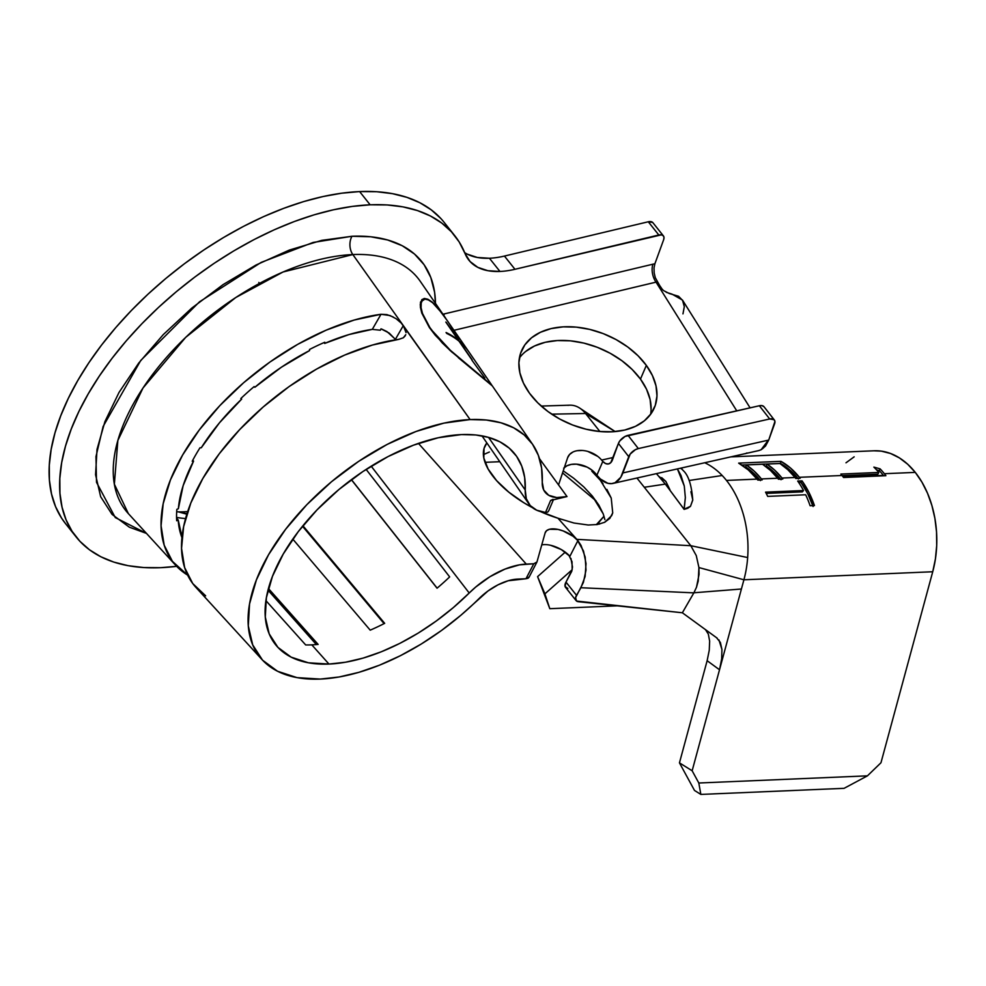 <?xml version="1.0" encoding="UTF-8"?>
<svg xmlns="http://www.w3.org/2000/svg" width="986" height="986" viewBox="0 0 986 986"><rect width="100%" height="100%" fill="white"/><g stroke="black" fill="none" stroke-linecap="round" stroke-linejoin="round"><path stroke-width="1.48" d="M797.933 478.395A84.5 57.508 -92.4 0 0 780.468 463.408L741.842 465.047L780.468 463.408L780.949 461.337A86.719 59.024 87.6 0 1 799.375 477.31L842.032 475.498A86.719 59.024 -92.4 0 0 840.848 474.056L878.822 472.442A86.719 59.024 -92.4 0 0 873.867 467.105L880.141 468.868A86.719 59.024 87.6 0 1 884.356 473.711L915.279 472.393A86.719 59.024 -92.4 0 0 874.052 450.787L730.823 456.875M780.579 479.134A84.5 57.508 -92.4 0 0 766.319 466.082L766.898 464.061A86.719 59.024 87.6 0 1 782.009 478.05L795.036 477.495A86.719 59.024 -92.4 0 0 779.926 463.506L766.898 464.061L779.926 463.506L787.814 469.693L795.036 477.495L782.009 478.05A86.719 59.024 87.6 0 1 782.785 479.036L778.447 479.221A86.719 59.024 -92.4 0 0 777.671 478.235A86.719 59.024 -92.4 0 0 762.56 464.246L746.279 464.936A86.719 59.024 87.6 0 1 761.389 478.925L777.671 478.235L761.389 478.925A86.719 59.024 87.6 0 1 762.166 479.911L757.827 480.096A86.719 59.024 -92.4 0 0 757.051 479.11A86.719 59.024 -92.4 0 0 738.637 463.124L780.949 461.337L738.637 463.124L748.3 469.928L757.051 479.11L726.46 480.416L757.051 479.11A86.719 59.024 -92.4 0 1 757.827 480.096L762.166 479.911A86.719 59.024 -92.4 0 0 761.389 478.925L754.179 471.111L746.279 464.936L762.56 464.246L770.448 470.421L777.671 478.235A86.719 59.024 -92.4 0 1 778.447 479.221L782.785 479.036A86.719 59.024 -92.4 0 0 782.009 478.05L774.799 470.236L766.898 464.061L766.319 466.082L774.01 472.109L781.048 479.726M759.959 480.009A84.5 57.508 -92.4 0 0 745.712 466.957L746.279 464.936L745.712 466.957L753.403 472.984L760.428 480.601M698.901 567.554L743.912 579.78L932.731 571.757A86.719 59.024 -92.4 0 0 915.279 472.393L884.356 473.711A86.719 59.024 -92.4 0 0 880.141 468.868L879.29 470.655L876.603 469.903L879.29 470.655A84.5 57.508 87.6 0 1 883.382 475.375L843.252 477.076L883.382 475.375A84.5 57.508 -92.4 0 0 879.29 470.655L880.141 468.868L873.867 467.105A86.719 59.024 -92.4 0 1 878.822 472.442L877.897 474.143L842.155 475.671L877.897 474.143L878.822 472.442L840.848 474.056A86.719 59.024 -92.4 0 1 842.032 475.498L799.375 477.31A86.719 59.024 87.6 0 1 800.151 478.309L795.801 478.493A86.719 59.024 -92.4 0 0 795.036 477.495A86.719 59.024 -92.4 0 1 795.801 478.493L800.151 478.309A86.719 59.024 -92.4 0 0 799.375 477.31L790.624 468.128L780.949 461.337L780.468 463.408L789.885 470.039L798.413 478.986M420.615 301.889L424.929 299.115L422.452 300.274L421.108 303.195L421.071 307.681L422.476 313.437L429.884 327.549L435.701 335.191L450.368 350.313L491.706 385.082L450.368 350.313L429.576 327.82L422.476 313.437L421.071 307.681L421.232 302.64M471.863 360.1L484.829 378.032M458.305 357.671L492.199 385.822L450.146 350.535L435.22 335.191L429.304 327.426L421.786 313.067L420.233 304.748L421.823 299.645L424.362 298.45L427.862 299.226L432.151 302.061L437.008 306.843L445.45 317.862M452.352 352.52L442.295 342.968L429.304 327.426L421.786 313.067L420.381 307.201L420.492 302.419M183.606 511.808A176.432 94.483 141.5 0 0 187.697 511.561A176.432 94.483 141.5 0 1 183.606 511.808L183.667 512.769L183.606 511.808A176.432 94.483 141.5 0 1 179.674 511.907A176.432 94.483 141.5 0 0 183.606 511.808M187.02 513.644A31.577 21.495 -92.4 0 0 185.516 513.521A31.577 21.495 87.6 0 1 187.02 513.644M651.08 409.621L650.119 399.564L646.533 389.248L640.469 379.092L646.348 365.387A72.261 48.092 -156.8 0 1 654.334 407.834A72.261 48.092 -156.8 0 1 597.713 431.301A72.261 48.092 -156.8 0 1 529.507 393.241L523.443 383.073L519.869 372.77L518.895 362.712L520.583 353.296L524.848 344.878L531.54 337.779L540.414 332.282L551.1 328.597L563.203 326.859L576.255 327.13L589.764 329.41L603.198 333.601L616.04 339.554L627.811 347.035L638.041 355.761L646.348 365.387L652.412 375.555L655.998 385.859L656.972 395.916L655.283 405.332L651.007 413.75L644.314 420.849L635.452 426.346L624.767 430.032L612.663 431.769L599.599 431.498L586.103 429.218L572.669 425.028L559.826 419.075L548.056 411.593L537.814 402.867L529.507 393.241A72.261 48.092 -156.8 0 1 521.532 350.794A72.261 48.092 -156.8 0 1 578.153 327.327A72.261 48.092 -156.8 0 1 646.348 365.387L640.469 379.092A72.261 48.092 23.2 0 0 577.611 341.809A72.261 48.092 23.2 0 0 519.388 357.992M597.38 524.527L588.235 525.02L573.926 523.011L557.928 518.205L540.365 511.524A72.261 33.82 -153 0 0 557.928 518.205L576.822 539.354L557.928 518.205L573.926 523.011L588.235 525.02L597.38 524.527L604.652 522.297L597.38 524.527M612.725 512.893L611.665 515.666L604.652 522.297L609.853 518.365L612.725 512.893L611.234 498.09L600.326 480.281L603.013 483.695M591.81 471.185L600.326 480.281M573.605 478.173L563.24 470.864L573.605 478.173L583.786 486.911L573.605 478.173M592.327 496.044L583.786 486.911L592.327 496.044L603.21 513.842L598.859 505.115L592.327 496.044M604.862 519.585L603.21 513.842M704.719 462.754A86.719 59.024 87.6 0 1 722.183 475.498A86.719 59.024 87.6 0 1 726.46 480.416A86.719 59.024 -92.4 0 0 722.183 475.498L689.115 480.502L722.183 475.498A86.719 59.024 -92.4 0 0 704.719 462.754M572.854 452.069L569.563 454.497L567.616 457.763L558.544 484.915L567.012 496.562L550.607 500.469L553.023 499.335L550.607 500.469L545.529 512.461L547.587 512.153L548.721 510.797L547.587 512.153L545.529 512.461A62.266 33.339 -38.5 0 1 528.73 503.698A62.266 33.339 -38.5 0 1 525.255 490.042L524.663 477.458L521.767 466.156L516.602 456.345L509.281 448.186L499.927 441.839L488.686 437.414L475.794 434.974L461.448 434.592L438.326 437.722L413.553 445.142L388.077 456.567L362.86 471.555L338.901 489.537L317.098 509.811L298.302 531.602L283.228 554.083L272.456 576.366L266.393 597.627L265.296 617.026L269.178 633.813L277.916 647.371L291.153 657.144L308.396 662.789L328.967 664.059L345.531 662.222L363.094 658.106L381.311 651.783L399.811 643.39L418.224 633.086L436.157 621.081L453.277 607.635L469.213 593.005A62.266 33.339 -38.5 0 1 526.277 564.091L418.434 443.38L526.277 564.091L533.783 563.77L525.969 578.745L528.102 578.227L529.149 576.933L525.969 578.745L517.613 579.102A42.25 22.629 -38.5 0 0 478.888 598.724A172.994 92.647 -38.5 0 1 320.302 679.071L339.024 677L358.892 672.329L379.499 665.18L400.415 655.69L421.232 644.043L441.518 630.473L460.869 615.264L488.008 590.971L498.053 584.809L508.197 580.754L525.969 578.745L533.783 563.77L519.536 564.842L504.98 569.095L489.956 576.699L475.696 587.052L469.213 593.005L371.192 466.181L469.213 593.005A152.978 81.937 -38.5 0 1 328.967 664.059L311.81 644.856A154.802 82.898 -38.5 0 1 305.685 644.943L265.924 600.634L305.685 644.943A154.802 82.898 141.5 0 0 311.81 644.856L328.967 664.059A152.978 81.937 -38.5 0 1 277.485 646.915A152.978 81.937 -38.5 0 1 307.632 520.152A152.978 81.937 -38.5 0 1 461.448 434.592A152.978 81.937 -38.5 0 1 516.701 456.481A152.978 81.937 -38.5 0 1 525.255 490.042L526.29 498.694L530.197 505.547L536.729 510.218L545.529 512.461L550.607 500.469L567.012 496.562L539.49 458.675L558.544 484.915L567.616 457.763A20.016 13.323 -156.8 0 1 567.874 457.073A20.016 13.323 -156.8 0 1 582.849 450.503A20.016 13.323 -156.8 0 1 601.633 460.08L602.791 461.423L596.887 475.203L595.754 473.773A20.016 13.323 23.2 0 0 564.362 467.524M420.061 281.022A186.662 99.968 141.5 0 0 352.828 254.561A13.336 9.084 87.6 0 1 351.99 236.27A199.973 107.104 -38.5 0 1 435.455 302.788M435.467 303.368L434.616 292.3L430.82 277.534L424.079 264.704L414.502 254.043L402.276 245.748L387.584 239.955L370.724 236.776L351.99 236.27L321.756 240.362L289.366 250.062L256.064 265L223.107 284.597L191.777 308.088L163.282 334.599L138.706 363.082L118.998 392.465L104.923 421.601L97.01 449.394L95.568 474.747L100.646 496.697L112.059 514.409L129.363 527.202L146.495 533.414L115.276 517.564L96.505 482.314L95.962 456.629L103.111 426.494L140.776 360.42L199.492 301.827L261.117 262.424L313.104 242.457L351.99 236.27A13.336 9.084 -92.4 0 0 352.828 254.561L283.081 271.976L235.728 297.55L185.701 337.348L142.982 388.04L117.864 440.459L114.364 484.188L128.365 513.62A186.662 99.968 141.5 0 1 165.155 358.953A186.662 99.968 141.5 0 1 352.828 254.561L403.311 325.59L406.059 332.664M682.965 313.881L684.309 306.658L682.485 300.077L672.021 294.136L666.228 292.287M662.58 289.785L657.206 281.86L454.016 330.298L656.047 282.144L736.752 410.842L656.047 282.144A13.336 7.42 76.6 0 1 652.954 264.186L444.316 313.905A15.258 8.171 -38.5 0 1 442.911 314.177A15.258 8.171 141.5 0 0 444.316 313.905A13.336 7.42 -103.4 0 0 443.848 315.545A13.336 7.42 76.6 0 1 444.316 313.905L652.954 264.186A13.336 7.42 -103.4 0 0 656.047 282.144L657.181 281.811M652.67 222.454L648.283 221.776L504.438 256.064L514.963 269.289A88.937 47.636 -38.5 0 1 499.951 271.458A88.937 47.636 -38.5 0 1 468.88 260.156A88.937 47.636 -38.5 0 1 465.059 253.55L470.1 261.561L477.803 267.354L487.885 270.706L499.951 271.458A88.937 47.636 141.5 0 0 514.963 269.289L658.808 235.001L648.283 221.776L504.438 256.064A88.937 47.636 -38.5 0 1 489.426 258.246L499.951 271.458L489.426 258.246L477.36 257.482L467.278 254.141M464.689 252.638A88.937 47.636 141.5 0 0 489.426 258.246A88.937 47.636 141.5 0 0 504.438 256.064L514.963 269.289L661.372 234.841L663.196 235.679L663.997 237.404L663.64 239.734L654.889 263.767L652.954 264.186L654.889 263.767L654.038 267.872M440.841 218.51L431.227 209.833L419.876 202.746L406.898 197.348L392.44 193.663L376.627 191.728L359.619 191.58A241.927 129.56 141.5 0 0 119.22 323.642A241.927 129.56 141.5 0 0 65.594 523.702L76.119 536.926A241.927 129.56 -38.5 0 1 129.745 336.867A241.927 129.56 -38.5 0 1 370.144 204.805L359.619 191.58L341.76 193.194L323.063 196.534L303.7 201.575L283.882 208.28L263.767 216.55L243.579 226.336L223.502 237.54L203.72 250.05L184.431 263.73L165.821 278.471L148.06 294.124L131.335 310.541L115.806 327.549L101.607 345.001L88.888 362.725L77.771 380.547L68.354 398.295L60.738 415.796L54.982 432.891L51.161 449.406L49.3 465.195L49.411 480.083L51.518 493.949L55.561 506.644L61.539 518.057L65.692 523.825M454.669 235.58A241.927 129.56 -38.5 0 1 465.059 253.55L459.168 241.927L451.366 231.735L441.753 223.058L430.401 215.971L417.423 210.56L402.966 206.875L387.153 204.952L370.144 204.805A241.927 129.56 -38.5 0 1 454.669 235.58L444.144 222.355A241.927 129.56 141.5 0 0 359.619 191.58L370.144 204.805L352.285 206.419L333.588 209.759L314.226 214.8L294.407 221.493L274.293 229.775L254.105 239.561L234.027 250.764L214.245 263.262L194.957 276.955L176.346 291.696L158.586 307.349L141.861 323.765L126.331 340.774L112.133 358.226L99.413 375.949L88.296 393.771L78.88 411.519L71.263 429.021L65.507 446.116L61.687 462.631L59.826 478.42L59.949 493.308L62.044 507.174L66.087 519.869L72.064 531.281L79.903 541.289L89.516 549.818L100.843 556.757L113.735 562.069L128.094 565.681L143.783 567.554L160.632 567.689L176.642 566.321A241.927 129.56 -38.5 0 1 160.632 567.689A241.927 129.56 -38.5 0 1 76.119 536.926M186.847 514.211A33.351 23.578 -89.2 0 0 178.281 511.833L186.847 514.211M405.271 335.782L403.36 337.767L398.825 339.344A179.735 96.258 141.5 0 0 226.028 445.154A179.735 96.258 141.5 0 0 196.091 587.582L262.091 659.671A172.994 92.647 -38.5 0 1 296.182 516.331A172.994 92.647 -38.5 0 1 470.112 419.58L352.828 254.561A186.662 99.968 141.5 0 1 420.233 281.269L445.512 317.948M181.954 537.703A161.803 86.657 -38.5 0 1 178.207 519.992L176.691 520.768A163.59 87.606 -38.5 0 1 176.851 509.368L178.367 508.714A161.803 86.657 -38.5 0 1 193.564 461.115L192.221 461.238A163.59 87.606 -38.5 0 1 200.01 447.755L201.267 447.78A161.803 86.657 -38.5 0 1 241.656 399.096L240.831 398.541A163.59 87.606 -38.5 0 1 254.154 386.586L254.832 387.276A161.803 86.657 -38.5 0 1 309.567 350.572L309.505 349.488A163.59 87.606 -38.5 0 1 324.788 342.253L324.69 343.424L324.061 342.573L324.69 343.424A161.803 86.657 -38.5 0 1 372.301 329.361L381.015 314.275L354.245 320.031L326.181 330.15L297.76 344.311L269.954 362.022L243.678 382.691L219.841 405.616L199.246 430.019L182.595 455.076L170.43 479.935L163.171 503.772L161.075 525.772L164.194 545.196L172.439 561.379L187.636 575.134A181.818 97.367 -38.5 0 1 175.779 565.397A181.818 97.367 -38.5 0 1 206.123 421.256A181.818 97.367 -38.5 0 1 381.015 314.275L390.037 315.545L396.15 318.737L401.314 323.149L470.112 419.58L443.971 423.117L415.956 431.511L387.141 444.427L358.633 461.386L331.53 481.71L306.88 504.635L285.62 529.285L268.574 554.699L256.397 579.916L249.544 603.95L248.299 625.876L252.699 644.869L262.572 660.189L277.547 671.256L297.032 677.628L320.302 679.071A172.994 92.647 -38.5 0 1 262.091 659.671M525.255 490.042L488.526 437.365L525.255 490.042M681.079 468.079L683.212 470.556A33.351 17.859 141.5 0 0 680.5 468.214A33.351 17.859 -38.5 0 1 683.212 470.556C688.438 475.252 691.617 485.1 692.764 500.099L690.483 506.323L692.764 499.902L690.927 491.718M677.407 468.905L684.284 486.036L685.344 497.61L684.074 509.22L690.483 506.323L687.747 508.271L684.111 509.368L665.353 484.089L644.289 487.269L690.816 545.714L747.659 557.546A86.719 59.024 -92.4 0 0 726.46 480.416A86.719 59.024 87.6 0 1 747.659 557.546L690.816 545.714L644.289 487.269L665.353 484.089L656.429 473.637L665.353 484.089L684.173 509.368L685.344 497.61L684.284 486.036L680.969 475.412L677.407 468.905M658.759 476.312L665.846 481.39L669.95 489.771L665.846 481.39L661.692 477.655M567.948 405.357A33.351 22.703 87.6 0 1 580.125 408.364A33.351 22.703 87.6 0 1 585.548 413.491L615.153 431.585L585.548 413.491L599.919 431.535L585.548 413.491L551.729 414.169L585.548 413.491A33.351 22.703 -92.4 0 0 569.785 405.184M636.931 478.025L644.289 487.269L636.931 478.025M693.885 592.808L696.486 587.262L693.861 592.857L580.914 587.73L585.117 576.477L586.029 563.598L583.502 551.014L577.081 539.687A20.016 9.367 -153 0 0 558.889 529.618A20.016 9.367 -153 0 0 545.443 532.107A20.016 9.367 -153 0 0 545.122 532.921L536.963 561.971L533.783 563.77L536.963 561.971L545.122 532.921L546.577 530.678L549.387 529.285L558.064 529.433L563.216 530.961L573.125 536.298L577.895 540.624L569.896 556.301L577.895 540.624L581.05 545.443L585.191 557.152L586.004 570.142L583.392 582.43L575.59 597.652L576.551 601.053L682.361 612.774L693.861 592.857L580.914 587.73L576.527 595.322L566.001 582.11L572.151 569.723L544.913 593.843L549.806 608.695L537.592 576.625L544.913 593.843L537.592 576.625L565.261 552.135L537.592 576.625L549.806 608.695L617.211 605.835L549.806 608.695L544.913 593.843L572.151 569.748L572.028 561.7L568.799 555.081M449.665 576.896L366.126 469.398L449.665 576.896A154.802 82.898 -38.5 0 1 437.057 588.211A154.802 82.898 141.5 0 0 449.665 576.896M351.361 479.689L437.057 588.211L351.361 479.689M384.676 623.325L302.924 525.76L384.676 623.325A154.802 82.898 -38.5 0 1 370.206 630.165A154.802 82.898 141.5 0 0 384.676 623.325M292.793 539.108L370.206 630.165L292.793 539.108M318.133 644.413L268.438 588.531L318.133 644.413A154.802 82.898 -38.5 0 1 311.81 644.856A154.802 82.898 141.5 0 0 318.133 644.413M176.556 517.391A166.72 89.282 141.5 0 0 185.565 518.574M182.385 538.787L178.207 519.992L176.58 518.192L178.207 519.992L176.691 520.768A163.59 87.606 -38.5 0 1 176.851 509.368L178.367 508.714L183.137 485.691L193.564 461.115L192.775 460.203L193.564 461.115L192.221 461.238A163.59 87.606 -38.5 0 1 200.01 447.755L201.267 447.78L219.41 422.871L241.656 399.096L240.831 398.541A163.59 87.606 -38.5 0 1 254.154 386.586L254.832 387.276L281.466 367.174L309.567 350.572L309.505 349.488A163.59 87.606 -38.5 0 1 324.788 342.253L324.69 343.424L349.032 334.55L372.301 329.361L380.325 330.211L381.003 328.843L380.325 330.211L372.301 329.361L381.015 314.275L386.894 314.608L393.167 316.95M470.112 419.58A172.994 92.647 -38.5 0 1 532.6 444.341A172.994 92.647 -38.5 0 1 542.263 482.277L541.597 468.054L538.319 455.273L532.489 444.181L524.207 434.962L513.62 427.776L500.913 422.772L486.332 420.024L470.112 419.58M432.151 302.061L437.008 306.843L445.265 317.603M381.644 329.053L386.968 331.592L395.423 339.27L403.311 325.59L405.727 330.433M258.825 282.44L259.404 283.438M268.007 590.17L316.383 644.573L268.007 590.17M601.633 460.08L613.341 457.442L601.633 460.08L602.791 461.423A13.336 7.333 77.3 0 0 608.559 463.925A13.336 7.333 77.3 0 0 612.516 459.735L618.419 443.441L628.748 456.678L620.81 477.249L615.079 482.696L611.616 483.633L607.918 483.325L600.412 479.023L596.887 475.203L602.791 461.423L605.577 463.543L608.362 463.962L610.79 462.631L618.419 443.441L619.861 440.841L625.05 436.453L759.356 405.751L628.008 435.344L638.336 448.568L769.684 418.976L759.356 405.751L761.944 405.616L764.051 406.799M577.229 450.688L582.332 450.454M587.755 451.403L597.812 456.419M567.012 496.562L556.77 497.56L548.734 495.305L543.73 490.03L542.263 482.277A42.25 22.629 -38.5 0 0 544.617 491.546A42.25 22.629 -38.5 0 0 567.012 496.562M682.793 300.594L678.565 296.281L669.309 293.52L663.455 290.537L660.953 287.838L655.246 277.608M541.758 544.925A20.016 9.367 27 0 1 569.896 556.301L561.305 549.559L550.681 545.307M485.174 445.573A72.261 33.82 -153 0 0 532.415 507.63L523.8 502.724L508.813 492.162L496.636 480.663L488.107 468.991L483.818 457.985L484.052 448.383L486.862 442.936A72.261 33.82 -153 0 0 485.174 445.573L485.05 445.795M746.957 452.944L745.305 453.733M591.933 470.112L587.175 467.142L576.453 464.159L571.338 464.394L566.962 465.774L563.672 468.19M650.587 414.33A72.261 48.092 23.2 0 0 640.469 379.092L632.162 369.467L621.919 360.74L610.161 353.259L597.306 347.306L583.872 343.103L570.376 340.823L557.324 340.552L545.209 342.29L534.523 345.987L525.661 351.484M499.791 461.707L485.026 462.335L499.791 461.707M663.418 235.913L652.892 222.688A8.899 4.757 141.5 0 0 648.283 221.776L658.808 235.001A8.899 4.757 -38.5 0 1 663.418 235.913A8.899 4.757 -38.5 0 1 663.64 239.734L654.877 263.817M655.32 277.842L654.149 272.728M654.174 272.912L654.026 267.97M743 454.127L746.427 453.363M612.972 483.423L758.394 450.664A33.351 18.34 -102.7 0 0 768.279 440.175L622.856 472.935L768.71 440.076L774.934 421.466L774.121 419.716L769.684 418.976L638.336 448.568L635.378 449.69L630.19 454.078L622.856 472.935A33.351 18.34 77.3 0 1 612.972 483.423A33.351 18.34 77.3 0 1 596.887 475.203L595.754 473.773M758.517 450.627L761.106 449.764L768.279 440.175A33.351 18.34 77.3 0 1 758.234 450.701M758.505 450.639L761.106 449.764L765.493 446.079L768.71 440.076L774.589 423.807A8.899 4.844 -38 0 0 774.343 419.974A8.899 4.844 -38 0 0 769.684 418.976L759.356 405.751A8.899 4.844 142 0 1 764.014 406.75L774.343 419.974M553.38 499.803L548.721 510.797M618.419 443.441L628.748 456.678A8.899 4.844 -38 0 1 638.336 448.568L628.008 435.344A8.899 4.844 142 0 0 618.419 443.441M693.91 592.771L741.41 589.012L693.91 592.771L682.361 612.774L717.13 638.127L682.361 612.774L578.338 601.694A8.899 4.757 -38.5 0 1 576.083 600.585A8.899 4.757 -38.5 0 1 576.527 595.322L566.001 582.11L571.769 571.276L572.496 566.95L570.919 558.384M576.822 539.354L690.816 545.714L576.822 539.354M606.895 489.401L611.234 498.09M483.399 454.645L489.364 452.007M567.813 588.469L565.077 586.423L566.001 582.11A8.899 4.757 141.5 0 0 565.545 587.373L576.083 600.585M536.963 561.971L529.001 577.315M696.486 587.262L698.224 581.025L698.926 567.554L696.264 555.574L690.816 545.714L696.264 555.574L698.926 567.554L699.049 574.394L696.486 587.262M598.785 522.481L604.024 516.22L596.284 524.688L598.761 522.494L599.562 524.096L598.785 522.481M718.954 639.939L721.937 649.503L721.678 658.845L719.521 669.765L743.912 579.78A86.719 59.024 -92.4 0 0 747.659 557.546A86.719 59.024 87.6 0 1 743.912 579.78L698.926 567.566M709.254 650.23L707.135 660.706L679.453 762.856L694.501 790.452L700.849 794.42L698.815 783.007L692.147 770.769L719.521 669.765L707.135 660.706L679.453 762.856L692.147 770.769L719.521 669.765L707.135 660.706L709.254 650.23L709.649 641.134L708.342 634.134L705.471 629.61L708.342 634.134L709.649 641.134M562.562 472.91L596.086 500.913L562.562 472.91M843.572 477.495A86.719 59.024 -92.4 0 0 842.032 475.498A86.719 59.024 -92.4 0 1 843.572 477.495L885.884 475.708L843.572 477.495M884.356 473.711A86.719 59.024 87.6 0 1 885.884 475.708A86.719 59.024 -92.4 0 0 884.356 473.711M812.797 505.633A84.5 57.508 -92.4 0 0 801.002 482.437L798.722 482.536L801.002 482.437L802.037 480.86L808.964 492.445L814.448 505.559L810.11 505.744A86.719 59.024 -92.4 0 0 805.661 494.775L767.687 496.389A86.719 59.024 -92.4 0 0 765.555 492.15L803.528 490.535A86.719 59.024 -92.4 0 0 797.686 481.045L802.037 480.86A86.719 59.024 87.6 0 1 814.448 505.559L810.11 505.744A86.719 59.024 -92.4 0 0 805.661 494.775L767.687 496.389A86.719 59.024 -92.4 0 0 765.555 492.15L803.528 490.535A86.719 59.024 -92.4 0 0 797.686 481.045L802.037 480.86L801.002 482.437L807.756 493.727L813.093 506.508M700.849 794.42L844.09 788.332L700.849 794.42L698.815 783.007L867.433 775.846L844.09 788.332L867.433 775.846L698.815 783.007L692.147 770.769L679.453 762.856L694.501 790.452L700.849 794.42M716.551 637.695L720.372 642.453L721.937 649.503L721.678 658.845L719.521 669.765L743.912 579.78L932.731 571.757L880.966 762.757L867.433 775.846L880.966 762.757L932.731 571.757L935.418 558.889L936.7 545.505L936.527 531.91L934.913 518.451L931.881 505.473L927.53 493.271L921.947 482.154L915.279 472.393L907.687 464.233L899.355 457.874L890.494 453.474L881.324 451.144L873.929 450.799M854.172 456.826L845.988 462.804M302.505 526.265L384.084 623.633L302.505 526.265M437.131 588.149L351.447 479.627L437.131 588.149M205.655 595.815L192.751 583.552L184.629 567.554L181.547 548.364L183.63 526.623L190.803 503.082L202.82 478.518L219.274 453.757L239.623 429.662L263.163 407.008L289.095 386.586L316.568 369.084L344.644 355.083L372.375 345.051L398.825 339.344L403.36 337.767L405.764 334.673M395.78 339.788L389.187 333.071L381.003 328.843M403.311 325.59L395.423 339.27M424.929 299.115L428.368 299.892L432.583 302.69L437.353 307.385L447.927 321.522L459.045 339.357M468.288 351.004A180.82 96.838 -38.5 0 1 468.35 351.09L468.991 352.027A180.734 96.801 141.5 0 0 468.929 351.928A180.734 96.801 141.5 0 0 459.599 341.649L472.158 359.853A179.218 95.987 141.5 0 0 471.591 359.385L459.032 341.181A180.734 96.801 141.5 0 0 446.707 333.441L446.066 332.516A180.82 96.838 -38.5 0 1 458.391 340.256L445.832 322.052A182.336 97.651 -38.5 0 1 446.387 322.521L458.946 340.712A180.82 96.838 -38.5 0 1 468.288 351.004L442.517 313.782L432.583 302.69L428.368 299.892M472.158 359.853A179.218 95.987 141.5 0 0 471.591 359.385L459.032 341.181A180.734 96.801 141.5 0 0 446.707 333.441L446.066 332.516A180.82 96.838 -38.5 0 1 458.391 340.256L445.832 322.052A182.336 97.651 -38.5 0 1 446.387 322.521L458.946 340.712A180.82 96.838 -38.5 0 1 468.35 351.09L468.991 352.027A180.734 96.801 141.5 0 0 459.599 341.649L472.158 359.853M802.357 491.866L803.528 490.535L802.357 491.866L766.208 493.407L802.357 491.866M176.679 511.796L178.367 511.845M175.779 565.397L128.365 513.62M532.6 444.341L492.15 385.649M682.485 300.077L750.075 407.834M481.981 435.861L528.73 503.698M541.228 406.059L569.871 405.172M580.162 408.389L615.202 431.585M185.43 513.484L187.106 513.386M491.669 384.934L468.929 351.928"/></g></svg>
